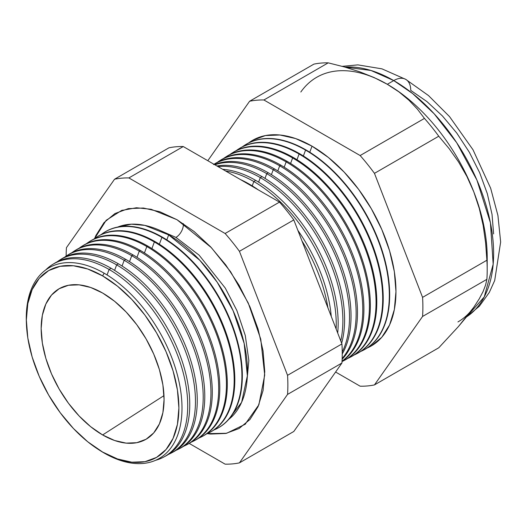 <?xml version="1.0" encoding="UTF-8"?>
<svg xmlns="http://www.w3.org/2000/svg" width="527" height="527" viewBox="0 0 527 527"><rect width="100%" height="100%" fill="white"/><g stroke="black" fill="none" stroke-linecap="round" stroke-linejoin="round"><path stroke-width="0.79" d="M228.758 419.36L241.623 402.305L247.354 375.843L244.179 343.479L233.099 310.699L217.203 282.215L199.819 260.279L168.673 234.884L144.826 225.385L131.342 224.192L117.732 227.051A111.408 64.32 -120 0 1 168.673 234.884L166.828 239.877L168.673 234.884A111.408 64.32 -120 0 1 240.154 328.888A111.408 64.32 -120 0 1 228.758 419.36M175.932 237.407L199.094 255.134L225.26 288.058L236.88 310.528L245.279 335.495L248.843 360.494L246.801 382.628L248.843 360.494L245.279 335.495L236.88 310.528L225.26 288.058L199.094 255.134L175.932 237.407L158.568 229.798L175.932 237.407A10.52 6.074 120 0 0 183.33 223.626A10.52 6.074 -60 0 1 175.932 237.407M94.629 238.507L106.164 220.312L121.599 210.464L136.447 207.757L151.097 209.265L176.993 219.706L194.12 231.537L210.583 246.807L225.754 264.929L239.054 285.212L249.969 306.872L258.078 329.072L263.072 350.969L264.758 371.713L263.072 390.507L258.078 406.64L249.969 419.472L239.054 428.53L225.754 433.457L210.583 434.057L207.289 433.642L226.65 433.273L245.062 424.314L258.882 404.776L264.712 375.053L260.753 339.138L248.243 303.012L230.589 271.728L211.373 247.65L176.993 219.706L159.872 211.768L143.41 208.027L128.239 208.633L114.939 213.554L104.023 222.611L95.914 235.45L94.623 238.507M26.429 324.019A110.117 63.576 60 0 1 104.135 273.197A110.117 63.576 60 0 1 181.999 408.063A110.117 63.576 60 0 1 104.135 453.022A110.117 63.576 -120 0 0 181.999 408.063A110.117 63.576 -120 0 0 104.135 273.197L102.62 275.911A107.864 62.278 60 0 1 178.89 408.017A107.864 62.278 60 0 1 102.62 452.054L117.501 458.951L131.809 462.199L144.997 461.678L156.552 457.396L166.038 449.524L173.087 438.372L177.428 424.354L178.89 408.017L177.428 389.993L173.087 370.962L166.038 351.667L156.552 332.847L144.997 315.218L131.809 299.468L117.501 286.194L102.62 275.911L87.739 269.014L73.431 265.766L60.249 266.293L48.688 270.568L39.202 278.44L32.154 289.6L27.812 303.611L26.35 319.948L27.812 337.978L32.154 357.003L39.202 376.298L48.688 395.118L60.249 412.746L73.431 428.497L87.739 441.771L102.62 452.054A107.864 62.278 60 0 1 98.404 449.485A107.864 62.278 60 0 1 26.469 324.889A107.864 62.278 60 0 1 102.62 275.911L104.135 273.197A110.117 63.576 -120 0 0 26.39 323.196L26.469 324.889M163.647 457.12L165.669 456.039A111.263 64.241 -120 0 0 184.042 367.24A111.263 64.241 -120 0 0 111.078 268.256L109.096 269.462L107.06 274.949L109.096 269.462A111.19 64.195 60 0 1 182.006 368.38A111.19 64.195 60 0 1 163.647 457.12A111.19 64.195 60 0 1 155.59 460.302A111.19 64.195 -120 0 0 183.811 375.138A111.19 64.195 -120 0 0 109.096 269.462L111.078 268.256A111.263 64.241 60 0 1 184.298 368.142A111.263 64.241 60 0 1 164.648 456.56M171.328 453.003L173.119 452.047A111.533 64.393 -120 0 0 191.538 363.031A111.533 64.393 -120 0 0 118.397 263.81L116.638 264.877L114.603 270.384L116.638 264.877A111.467 64.36 60 0 1 189.733 364.045A111.467 64.36 60 0 1 171.328 453.003A111.467 64.36 60 0 1 168.429 454.399A111.467 64.36 -120 0 0 190.451 366.575A111.467 64.36 -120 0 0 116.638 264.877L118.397 263.81A111.533 64.393 60 0 1 191.769 363.834A111.533 64.393 60 0 1 172.217 452.515M179.015 448.892L180.577 448.055A111.803 64.551 -120 0 0 199.035 358.828A111.803 64.551 -120 0 0 125.716 259.356L124.181 260.292L122.066 266.023L124.181 260.292A111.75 64.518 60 0 1 197.46 359.71A111.75 64.518 60 0 1 179.015 448.892A111.75 64.518 60 0 1 175.992 450.341A111.75 64.518 -120 0 0 198.205 362.339A111.75 64.518 -120 0 0 124.181 260.292L125.716 259.356A111.803 64.551 60 0 1 199.239 359.526A111.803 64.551 60 0 1 179.786 448.464M186.696 444.781L188.027 444.07A112.08 64.709 -120 0 0 206.531 354.618A112.08 64.709 -120 0 0 133.035 254.91L131.73 255.707L129.523 261.662L131.73 255.707A112.027 64.683 60 0 1 205.194 355.369A112.027 64.683 60 0 1 186.696 444.781A112.027 64.683 60 0 1 183.554 446.277A112.027 64.683 -120 0 0 205.958 358.103A112.027 64.683 -120 0 0 131.73 255.707L133.035 254.91A112.08 64.709 60 0 1 206.703 355.218A112.08 64.709 60 0 1 187.355 444.419M194.377 440.671L195.484 440.078A112.35 64.867 -120 0 0 214.028 350.415A112.35 64.867 -120 0 0 140.36 250.463L139.273 251.122L136.987 257.308L139.273 251.122A112.31 64.841 60 0 1 212.921 351.035A112.31 64.841 60 0 1 194.377 440.671A112.31 64.841 60 0 1 191.117 442.219A112.31 64.841 -120 0 0 213.718 353.874A112.31 64.841 -120 0 0 139.273 251.122L140.36 250.463A112.35 64.867 60 0 1 214.173 350.91A112.35 64.867 60 0 1 194.924 440.368M202.058 436.554L202.935 436.086A112.62 65.019 -120 0 0 221.531 346.206A112.62 65.019 -120 0 0 147.679 246.017L146.816 246.537L144.444 252.947L146.816 246.537A112.587 65.005 60 0 1 220.648 346.7A112.587 65.005 60 0 1 202.058 436.554A112.587 65.005 60 0 1 198.679 438.154A112.587 65.005 -120 0 0 221.472 349.638A112.587 65.005 -120 0 0 146.816 246.537L147.679 246.017A112.62 65.019 60 0 1 221.643 346.601A112.62 65.019 60 0 1 202.493 436.316M209.739 432.443L210.385 432.094A112.89 65.177 -120 0 0 229.028 342.003A112.89 65.177 -120 0 0 154.997 241.57L154.358 241.952L151.908 248.592L154.358 241.952A112.864 65.164 60 0 1 228.375 342.366A112.864 65.164 60 0 1 209.739 432.443A112.864 65.164 60 0 1 206.235 434.096A112.864 65.164 -120 0 0 229.225 345.409A112.864 65.164 -120 0 0 154.358 241.952L154.997 241.57A112.89 65.177 60 0 1 229.107 342.293A112.89 65.177 60 0 1 210.062 432.265M161.908 237.374L159.371 244.232L161.908 237.374A113.147 65.328 60 0 1 236.103 338.031A113.147 65.328 60 0 1 217.42 428.332A113.147 65.328 60 0 1 213.797 430.032A113.147 65.328 -120 0 0 236.985 341.173A113.147 65.328 -120 0 0 161.908 237.374L162.316 237.124A113.16 65.335 60 0 1 236.577 337.978A113.16 65.335 60 0 1 217.631 428.22A113.16 65.335 -120 0 0 217.842 428.108A113.16 65.335 -120 0 0 236.524 337.794A113.16 65.335 -120 0 0 162.316 237.124L161.908 237.374A113.147 65.328 -120 0 0 101.013 234.68A113.147 65.328 60 0 1 104.293 232.387A113.147 65.328 60 0 1 161.908 237.374M327.913 307.814A116.309 67.153 -120 0 0 301.978 240.958A116.309 67.153 60 0 1 327.913 307.814M249.423 184.2A116.388 67.199 60 0 1 258.223 189.819A116.388 67.199 -120 0 0 249.423 184.2L248.961 184.476L249.423 184.2A116.388 67.199 -120 0 0 240.628 179.661A116.388 67.199 60 0 1 249.423 184.2M297.874 230.378A116.388 67.199 60 0 1 331.259 316.437A116.388 67.199 -120 0 0 297.874 230.378M253.823 181.525L252.216 185.866L253.823 181.525A116.553 67.291 60 0 1 336.134 328.986A116.553 67.291 -120 0 0 253.823 181.525L255.7 180.386A116.619 67.331 60 0 1 337.695 333.024A116.619 67.331 -120 0 0 255.7 180.386L253.823 181.525A116.553 67.291 -120 0 0 225.596 170.985A116.553 67.291 60 0 1 253.823 181.525M260.292 177.592L258.612 182.125L260.292 177.592A116.79 67.43 60 0 1 340.752 340.89A116.79 67.43 -120 0 0 260.292 177.592L261.972 176.571A116.849 67.463 60 0 1 341.654 343.229A116.849 67.463 -120 0 0 261.972 176.571L260.292 177.592A116.79 67.43 -120 0 0 218.046 166.624A116.79 67.43 60 0 1 260.292 177.592M266.754 173.666L265.009 178.389L266.754 173.666A117.027 67.568 60 0 1 342.227 351.983A117.027 67.568 -120 0 0 266.754 173.666L268.25 172.764A117.086 67.601 60 0 1 342.234 353.973A117.086 67.601 -120 0 0 268.25 172.764L266.754 173.666A117.027 67.568 -120 0 0 214.904 164.813A117.027 67.568 60 0 1 266.754 173.666M273.223 169.74L271.405 174.654L273.223 169.74A117.271 67.706 60 0 1 346.358 262.591A117.271 67.706 60 0 1 342.155 358.505A117.271 67.706 -120 0 0 346.358 262.591A117.271 67.706 -120 0 0 273.223 169.74L274.521 168.95A117.317 67.733 60 0 1 348.242 263.381A117.317 67.733 60 0 1 342.128 359.282A117.317 67.733 -120 0 0 348.242 263.381A117.317 67.733 -120 0 0 274.521 168.95L273.223 169.74A117.271 67.706 -120 0 0 213.988 164.286A117.271 67.706 60 0 1 273.223 169.74M279.692 165.807L277.801 170.919L279.692 165.807A117.508 67.845 60 0 1 355.415 265.97A117.508 67.845 60 0 1 342.036 361.173A117.508 67.845 -120 0 0 355.415 265.97A117.508 67.845 -120 0 0 279.692 165.807L280.792 165.135A117.547 67.864 60 0 1 356.891 266.431A117.547 67.864 60 0 1 342.03 361.37A117.547 67.864 -120 0 0 356.891 266.431A117.547 67.864 -120 0 0 280.792 165.135L279.692 165.807A117.508 67.845 -120 0 0 217.381 162.309A117.508 67.845 60 0 1 219.858 160.636A117.508 67.845 60 0 1 279.692 165.807M343.933 360.606L344.862 360.106A117.778 68.003 -120 0 0 364.309 266.109A117.778 68.003 -120 0 0 287.07 161.321L286.154 161.881L284.198 167.178L286.154 161.881A117.745 67.983 60 0 1 363.373 266.629A117.745 67.983 60 0 1 343.933 360.606A117.745 67.983 60 0 1 342.016 361.562A117.745 67.983 -120 0 0 363.854 268.315A117.745 67.983 -120 0 0 286.154 161.881L287.07 161.321A117.778 68.003 60 0 1 364.427 266.524A117.778 68.003 60 0 1 344.394 360.349M350.514 357.082L351.245 356.687A118.015 68.135 -120 0 0 370.731 262.499A118.015 68.135 -120 0 0 293.341 157.514L292.623 157.948L290.594 163.442L292.623 157.948A117.989 68.121 60 0 1 369.994 262.914A117.989 68.121 60 0 1 350.514 357.082A117.989 68.121 60 0 1 347.622 358.479A117.989 68.121 -120 0 0 370.712 265.443A117.989 68.121 -120 0 0 292.623 157.948L293.341 157.514A118.015 68.135 60 0 1 370.83 262.828A118.015 68.135 60 0 1 350.883 356.878M357.102 353.551L357.635 353.268A118.246 68.273 -120 0 0 377.161 258.895A118.246 68.273 -120 0 0 299.619 153.7L299.092 154.022L296.991 159.707L299.092 154.022A118.226 68.26 60 0 1 376.621 259.198A118.226 68.26 60 0 1 357.102 353.551A118.226 68.26 60 0 1 354.104 355A118.226 68.26 -120 0 0 377.358 261.814A118.226 68.26 -120 0 0 299.092 154.022L299.619 153.7A118.246 68.273 60 0 1 377.227 259.139A118.246 68.273 60 0 1 357.365 353.406M305.561 150.09L303.381 155.972L305.561 150.09A118.463 68.398 60 0 1 383.241 255.483A118.463 68.398 60 0 1 363.683 350.027A118.463 68.398 60 0 1 360.587 351.516A118.463 68.398 -120 0 0 384.005 258.184A118.463 68.398 -120 0 0 305.561 150.09L305.891 149.885A118.476 68.405 60 0 1 383.63 255.443A118.476 68.405 60 0 1 363.854 349.935A118.476 68.405 -120 0 0 364.025 349.849A118.476 68.405 -120 0 0 383.584 255.292A118.476 68.405 -120 0 0 305.891 149.885L305.561 150.09A118.463 68.398 -120 0 0 242.4 146.816A118.463 68.398 60 0 1 245.239 144.872A118.463 68.398 60 0 1 305.561 150.09M312.024 146.163L309.777 152.237L312.024 146.163L328.4 157.481L344.144 172.085L358.656 189.417L371.377 208.817L381.818 229.528L389.572 250.766L394.348 271.708L395.961 291.543L394.348 309.52L389.572 324.948L381.818 337.227L371.377 345.89L367.062 348.044A118.707 68.536 -120 0 0 390.652 254.554A118.707 68.536 -120 0 0 312.024 146.163A118.707 68.536 -120 0 0 248.652 142.942L252.67 140.281L265.391 135.571L279.903 134.998L295.647 138.568L312.024 146.163M316.701 77.291A141.243 81.547 60 0 1 387.319 84.287L374.144 77.568L359.77 71.824L344.335 66.936L328.216 62.851L263.908 99.978L360.139 155.537L424.452 118.41L360.139 155.537A156.782 90.519 60 0 1 374.46 173.35L438.767 136.223L374.46 173.35L422.575 297.366L486.889 260.239L422.575 297.366A156.782 90.519 60 0 1 422.575 316.457L486.889 279.33A156.782 90.519 -120 0 0 486.889 260.239L485.604 242.683L483.147 225.398L479.28 208.435L473.813 191.887L466.869 176.393L458.595 162.013L449.149 148.64L438.767 136.223A156.782 90.519 -120 0 0 424.452 118.41L417.371 109.102L408.932 100.216L398.985 91.915L387.319 84.287L393.748 80.578A24.044 13.88 -60 0 1 405.764 79.386A24.044 13.88 120 0 0 393.748 80.578L412.674 93.595L434.176 113.792L456.678 142.692L476.948 180.142L490.439 222.849L493.173 264.198L484.247 296.932L466.494 316.925A141.243 81.547 -120 0 0 485.42 203.079A141.243 81.547 -120 0 0 393.748 80.578L387.319 84.287A141.243 81.547 60 0 1 473.813 191.887A141.243 81.547 60 0 1 487.053 263.368M473.813 307.215L479.234 298.855L473.813 307.215L466.79 316.549L458.483 326.49L438.767 347.78L374.46 384.914L438.767 347.78L458.483 326.49L473.813 307.215A141.243 81.547 60 0 1 457.943 321.938M102.62 434.946A86.909 50.177 60 0 1 45.401 356.819A86.909 50.177 60 0 1 60.888 287.801A86.909 50.177 60 0 1 102.62 293.025L114.609 301.306L126.137 312.004L136.763 324.691L146.078 338.894L153.719 354.058L159.398 369.605L162.896 384.941L164.075 399.466L162.896 412.628L159.398 423.919L153.719 432.911L146.078 439.248L136.763 442.7L126.137 443.121L114.609 440.5L102.62 434.946L90.631 426.659L79.103 415.968L68.477 403.274L59.169 389.071L51.521 373.906L45.842 358.36L42.351 343.031L41.165 328.505L42.351 315.344L45.842 304.046L51.521 295.061L59.169 288.717L68.477 285.272L79.103 284.843L90.631 287.465L102.62 293.025A86.909 50.177 60 0 1 158.93 368.07A86.909 50.177 60 0 1 147.731 438.214A86.909 50.177 60 0 1 102.62 434.946L163.989 395.619L102.62 434.946M60.75 259.442A111.533 64.393 60 0 1 118.397 263.81A111.533 64.393 -120 0 0 61.606 258.895L59.88 259.969A111.467 64.36 60 0 1 116.638 264.877A111.467 64.36 -120 0 0 57.226 261.781A111.467 64.36 60 0 1 59.88 259.969M68.042 254.91A111.803 64.551 60 0 1 125.716 259.356A111.803 64.551 -120 0 0 68.787 254.436L67.285 255.371A111.75 64.518 60 0 1 124.181 260.292A111.75 64.518 -120 0 0 64.518 257.262A111.75 64.518 60 0 1 67.285 255.371M75.335 250.384A112.08 64.709 60 0 1 133.035 254.91A112.08 64.709 -120 0 0 75.974 249.976L74.689 250.773A112.027 64.683 60 0 1 131.73 255.707A112.027 64.683 -120 0 0 71.817 252.743A112.027 64.683 60 0 1 74.689 250.773M83.147 245.523A112.35 64.867 60 0 1 140.36 250.463A112.35 64.867 -120 0 0 83.154 245.516L82.087 246.181A112.31 64.841 60 0 1 139.273 251.122A112.31 64.841 -120 0 0 79.116 248.23A112.31 64.841 60 0 1 82.087 246.181M89.913 241.32A112.62 65.019 60 0 1 147.679 246.017A112.62 65.019 -120 0 0 90.334 241.056L89.491 241.583A112.587 65.005 60 0 1 146.816 246.537A112.587 65.005 -120 0 0 86.415 243.711A112.587 65.005 60 0 1 89.491 241.583M97.205 236.794A112.89 65.177 60 0 1 154.997 241.57A112.89 65.177 -120 0 0 97.515 236.597L96.896 236.985A112.864 65.164 60 0 1 154.358 241.952A112.864 65.164 -120 0 0 93.714 239.192A112.864 65.164 60 0 1 96.896 236.985M162.316 237.124A113.16 65.335 -120 0 0 104.702 232.137A113.16 65.335 -120 0 0 104.498 232.262A113.16 65.335 60 0 1 162.316 237.124M255.7 180.386A116.619 67.331 -120 0 0 222.657 169.286A116.619 67.331 60 0 1 255.7 180.386M261.972 176.571A116.849 67.463 -120 0 0 216.94 165.992A116.849 67.463 60 0 1 261.972 176.571M268.25 172.764A117.086 67.601 -120 0 0 214.535 164.602A117.086 67.601 60 0 1 268.25 172.764M214.153 164.187A117.317 67.733 60 0 1 274.521 168.95A117.317 67.733 -120 0 0 214.785 163.785L213.514 164.576M220.405 160.3A117.547 67.864 60 0 1 280.792 165.135A117.547 67.864 -120 0 0 220.945 159.958L219.858 160.636M227.097 156.144A117.778 68.003 60 0 1 287.07 161.321A117.778 68.003 -120 0 0 227.097 156.137L226.202 156.697A117.745 67.983 60 0 1 286.154 161.881A117.745 67.983 -120 0 0 223.632 158.436A117.745 67.983 60 0 1 226.202 156.697M232.901 152.54A118.015 68.135 60 0 1 293.341 157.514A118.015 68.135 -120 0 0 233.257 152.316L232.552 152.758A117.989 68.121 60 0 1 292.623 157.948A117.989 68.121 -120 0 0 229.891 154.563A117.989 68.121 60 0 1 232.552 152.758M239.153 148.654A118.246 68.273 60 0 1 299.619 153.7A118.246 68.273 -120 0 0 239.41 148.495L238.896 148.812A118.226 68.26 60 0 1 299.092 154.022A118.226 68.26 -120 0 0 236.142 150.689A118.226 68.26 60 0 1 238.896 148.812M245.562 144.675A118.476 68.405 60 0 1 305.891 149.885A118.476 68.405 -120 0 0 245.569 144.668A118.476 68.405 -120 0 0 245.404 144.773M487.192 269.962L487.192 257.275A141.243 81.547 -120 0 0 473.813 191.887L479.28 208.435L483.147 225.398L485.604 242.683L486.889 260.239A156.782 90.519 60 0 1 487.192 269.962A156.782 90.519 60 0 1 486.889 279.33L485.598 285.008L483.107 291.49L479.234 298.855L483.107 291.49L485.598 285.008L486.889 279.33L422.575 316.457A156.782 90.519 -120 0 0 422.575 297.366L374.46 173.35A156.782 90.519 -120 0 0 360.139 155.537L263.908 99.978A156.782 90.519 -120 0 0 249.587 101.256L207.803 160.709L249.587 101.256A156.782 90.519 60 0 1 263.908 99.978L328.216 62.851A156.782 90.519 -120 0 0 313.901 64.129L249.587 101.256L313.901 64.129A156.782 90.519 60 0 1 328.216 62.851L344.335 66.936L359.77 71.824L374.144 77.568L387.319 84.287A141.243 81.547 -120 0 0 300.825 92.014M360.139 386.192L335.6 372.022L360.139 386.192A156.782 90.519 -120 0 0 374.46 384.914A156.782 90.519 60 0 1 360.139 386.192M422.575 316.457L374.46 384.914L422.575 316.457M239.429 462.871L287.551 394.413A156.782 90.519 -120 0 0 287.551 375.323L239.429 251.313A156.782 90.519 -120 0 0 225.115 233.494L128.878 177.935A156.782 90.519 -120 0 0 114.557 179.22L66.442 247.67A156.782 90.519 -120 0 0 66.138 256.109A156.782 90.519 60 0 1 66.442 247.67L114.557 179.22L168.936 147.823L114.557 179.22A156.782 90.519 60 0 1 128.878 177.935L183.258 146.539A156.782 90.519 -120 0 0 168.936 147.823A156.782 90.519 60 0 1 183.258 146.539L128.878 177.935L225.115 233.494L279.494 202.105L183.258 146.539L279.494 202.105L225.115 233.494A156.782 90.519 60 0 1 239.429 251.313L293.809 219.917A156.782 90.519 -120 0 0 279.494 202.105A156.782 90.519 60 0 1 293.809 219.917L239.429 251.313L287.551 375.323L341.931 343.927L293.809 219.917L341.931 343.927L287.551 375.323A156.782 90.519 60 0 1 287.551 394.413L239.429 462.871L293.809 431.475L341.931 363.017L287.551 394.413L341.931 363.017A156.782 90.519 -120 0 0 341.931 343.927A156.782 90.519 60 0 1 341.931 363.017L293.809 431.475L239.429 462.871A156.782 90.519 60 0 1 225.115 464.149A156.782 90.519 -120 0 0 239.429 462.871M189.2 443.411L225.115 464.149L189.2 443.411M111.078 268.256A111.263 64.241 -120 0 0 54.426 263.355A111.263 64.241 60 0 1 111.078 268.256M45.691 269.949A111.19 64.195 60 0 1 52.476 264.561A111.19 64.195 60 0 1 109.096 269.462A111.19 64.195 -120 0 0 45.691 269.949M466.461 316.964L479.353 306.24L489.28 292.472L494.695 280.529L500.65 242.018L497.929 215.51L490.657 188.231L473.022 149.793L449.511 116.579L428.517 95.578L405.764 79.386A24.044 13.88 -60 0 1 410.744 90.394L426.916 101.566L442.463 115.986L456.79 133.1L469.346 152.257L479.656 172.704L487.31 193.672L492.027 214.351L493.621 233.935M393.748 80.578A141.243 81.547 -120 0 0 344.935 67.107L370.988 70.473L393.748 80.578M466.869 176.393L473.813 191.887A141.243 81.547 -120 0 0 387.319 84.287L398.985 91.915L408.932 100.216L417.371 109.102L424.452 118.41A156.782 90.519 60 0 1 438.767 136.223L449.149 148.64L458.595 162.013L466.869 176.393M98.404 449.485L99.827 450.394A110.117 63.576 -120 0 0 104.135 453.022A110.117 63.576 60 0 1 99.135 449.953M121.599 210.464L122.448 210.161M364.025 349.849L363.683 350.027M217.842 428.108L217.42 428.332M104.702 232.137L104.293 232.387M245.569 144.668L245.239 144.872M54.426 263.355L52.476 264.561M342.188 66.343L357.866 64.88L381.983 68.859L405.764 79.386M245.747 423.728L245.062 424.314"/></g></svg>
